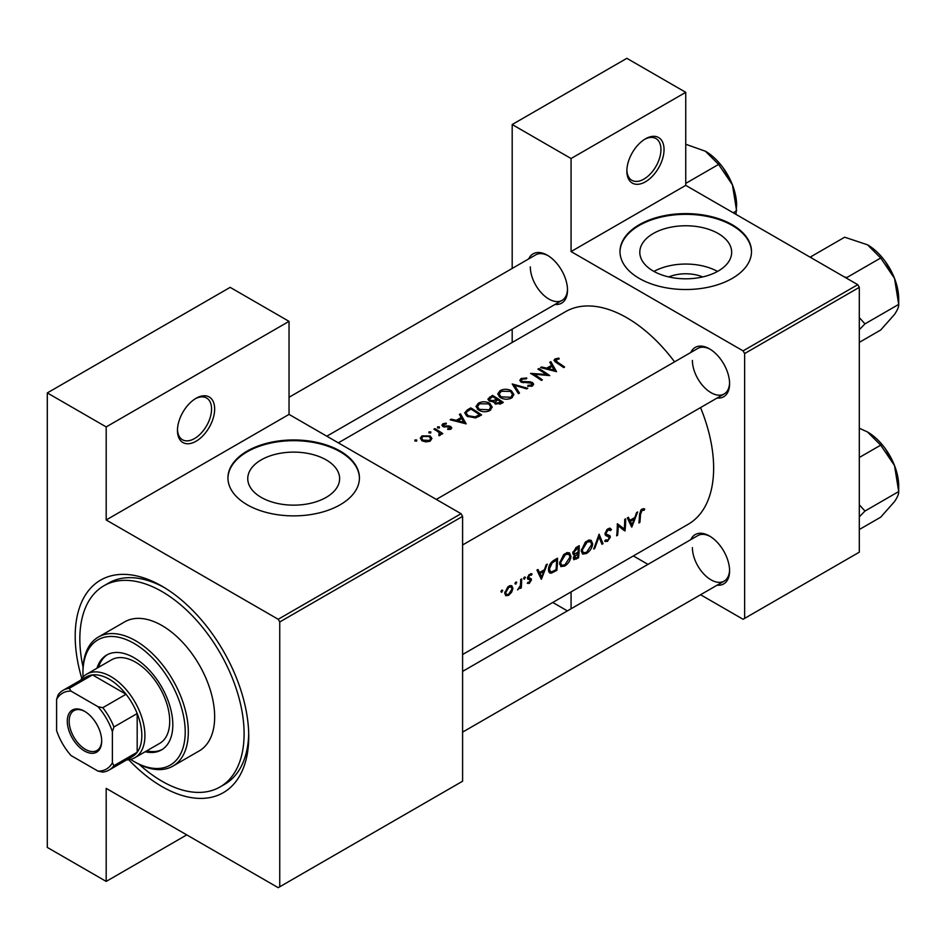 <?xml version="1.0" encoding="UTF-8"?>
<svg xmlns="http://www.w3.org/2000/svg" width="946" height="946" viewBox="0 0 946 946"><rect width="100%" height="100%" fill="white"/><g stroke="black" fill="none" stroke-linecap="round" stroke-linejoin="round"><path stroke-width="1.42" d="M626.855 171.049A26.299 15.183 -60 0 1 645.456 138.837A26.299 15.183 -60 0 1 664.045 149.574A26.299 15.183 -60 0 1 645.456 181.786A26.299 15.183 -60 0 1 626.855 171.049M626.879 170.126A24.099 13.918 120 0 0 631.845 180.296A24.099 13.918 120 0 0 650.422 173.839A24.099 13.918 120 0 0 660.947 149.574A24.099 13.918 120 0 0 655.956 138.542A24.099 13.918 120 0 0 644.664 139.322M177.47 430.501A26.299 15.183 -60 0 1 196.059 398.29A26.299 15.183 -60 0 1 214.659 409.027A26.299 15.183 -60 0 1 196.059 441.238A26.299 15.183 -60 0 1 177.47 430.501M177.481 429.579A24.099 13.918 120 0 0 182.46 439.748A24.099 13.918 120 0 0 201.037 433.292A24.099 13.918 120 0 0 211.561 409.027A24.099 13.918 120 0 0 206.571 397.994A24.099 13.918 120 0 0 195.266 398.774M668.775 276.93A29.101 16.803 180 0 1 702.712 276.93M718.227 271.041A45.928 26.523 0 0 0 731.672 252.286A45.928 26.523 0 0 0 703.316 227.785A45.928 26.523 0 0 0 653.26 233.532A45.928 26.523 0 0 0 639.803 252.286A45.928 26.523 0 0 0 668.16 276.788A45.928 26.523 0 0 0 718.227 271.041M717.529 271.431A45.928 26.523 0 0 0 653.958 271.431M732.228 278.408A65.747 37.958 0 0 0 751.491 251.565A65.747 37.958 0 0 0 710.895 216.504A65.747 37.958 0 0 0 639.248 224.734A65.747 37.958 0 0 0 619.997 251.565A65.747 37.958 0 0 0 660.58 286.638A65.747 37.958 0 0 0 732.228 278.408M751.479 251.932A65.747 37.958 0 0 0 710.612 217.154A65.747 37.958 0 0 0 639.248 225.444A65.747 37.958 0 0 0 619.997 251.932M326.169 497.383A45.928 26.523 0 0 0 339.626 478.641A45.928 26.523 0 0 0 311.269 454.139A45.928 26.523 0 0 0 261.214 459.886A45.928 26.523 0 0 0 247.757 478.641A45.928 26.523 0 0 0 276.114 503.13A45.928 26.523 0 0 0 326.169 497.383M340.182 504.762A65.747 37.958 0 0 0 359.433 477.919A65.747 37.958 0 0 0 318.849 442.846A65.747 37.958 0 0 0 247.202 451.076A65.747 37.958 0 0 0 227.939 477.919A65.747 37.958 0 0 0 268.534 512.992A65.747 37.958 0 0 0 340.182 504.762M359.433 478.274A65.747 37.958 0 0 0 318.565 443.497A65.747 37.958 0 0 0 247.202 451.798A65.747 37.958 0 0 0 227.951 478.274M690.828 539.634A28.486 16.449 60 0 1 709.453 535.992A28.486 16.449 60 0 1 729.591 570.876A28.486 16.449 60 0 1 717.115 585.184M710.245 536.465A26.299 15.183 -120 0 0 697.852 535.578L462.594 671.4M690.828 352.468A28.486 16.449 60 0 1 709.453 348.826A28.486 16.449 60 0 1 729.591 383.709A28.486 16.449 60 0 1 717.115 398.018M710.245 349.299A26.299 15.183 -120 0 0 697.852 348.412L436.295 499.417M528.731 258.885A28.486 16.449 60 0 1 547.356 255.243A28.486 16.449 60 0 1 567.505 290.126A28.486 16.449 60 0 1 555.03 304.435M548.148 255.716A26.299 15.183 -120 0 0 535.767 254.829L289.038 397.273M81.817 678.483A122.72 70.855 60 0 1 75.195 636.28A122.72 70.855 60 0 1 161.967 586.177A122.72 70.855 60 0 1 248.751 736.485A122.72 70.855 60 0 1 128.727 759.744M164.332 587.572A116.145 67.06 -120 0 0 108.542 583.103L103.894 585.787A116.145 67.06 -120 0 0 83.059 667.119M462.594 654.526L688.215 524.261A122.72 70.855 -120 0 0 713.639 468.081A122.72 70.855 -120 0 0 700.537 407.596M644.723 508.983L643.363 508.652L640.88 510.083L639.508 514.861A122.72 70.855 60 0 1 638.905 522.972L639.874 522.405A122.72 70.855 -120 0 0 640.477 514.423L642.05 510.367L644.131 510.272L644.723 508.983M631.81 527.064L637.639 511.963L636.575 512.566L634.849 517.497L629.93 520.335L628.404 517.285L627.34 517.9L631.585 526.934M624.999 531.002A122.72 70.855 -120 0 0 625.673 518.869L624.703 519.425A122.72 70.855 60 0 1 624.277 529.015L617.336 523.682A122.72 70.855 60 0 1 616.65 535.814L617.62 535.247A122.72 70.855 -120 0 0 618.27 525.763L623.875 530.351M604.731 541.1L607.403 541.431L610.371 537.127L609.91 535.661L606.374 534.23L606.019 533.248L608.183 529.914L610.537 530.611L611.459 529.453L609.52 528.187L606.859 529.725L605.05 533.792L606.055 535.755L608.881 536.654L605.121 534.478L609.39 537.742L607.651 540.166L605.677 539.87L604.731 541.1L605.274 541.597M610.489 528.412L609.52 528.187M607.947 528.79L610.537 530.611M605.062 533.544L606.776 534.525L605.073 533.473M603.016 543.678L599.114 534.194L593.698 549.058L594.75 548.455L599.007 536.879L601.975 544.281L603.016 543.678L601.42 542.756M592.693 543.926L591.203 540.355L588.98 540.048L585.314 542.164L581.282 550.56L582.559 554.072L586.508 553.493C590.056 551.151 592.113 547.959 592.693 543.926L591.652 543.323M578.55 557.809A122.72 70.855 -120 0 0 579.224 545.676L576.291 547.379L572.779 552.902L573.489 554.723L574.719 554.817L573.276 558.093L573.844 559.713L578.55 557.809L577.568 557.253M570.994 556.449L569.504 552.878L567.293 552.57L563.615 554.687L559.583 563.095L560.872 566.595L564.809 566.027C568.357 563.674 570.414 560.481 570.994 556.449L569.953 555.846M556.851 570.343A122.72 70.855 -120 0 0 557.525 558.211L554.167 560.15C550.726 562.208 548.822 565.282 548.467 569.35L549.638 572.98L551.27 573.17L556.851 570.343L555.87 569.776M541.419 579.248L547.237 564.147L546.173 564.762L544.458 569.693L539.539 572.531L538.002 569.48L536.95 570.083L541.183 579.118M527.797 579.2L530.257 579.886L529.37 582.322L528.069 582.18L527.348 583.315L529.287 583.398L531.463 579.933L531.167 578.775L528.436 577.403L529.866 575.144L531.416 575.192L532.078 573.974L528.98 574.695L527.466 578.018L528.01 579.366M531.628 573.714L530.706 573.69M530.611 578.455L527.525 577.438M529.37 582.322L528.282 582.334M527.537 578.68L530.257 579.886M524.498 577.119L525.408 577.639L524.983 577.001L524.013 577.557L523.599 578.68L524.486 579.189L524.983 577.001M523.599 578.68L524.486 579.189L523.599 578.68M521.293 587.868A122.72 70.855 -120 0 0 521.648 578.917L520.678 579.484A122.72 70.855 60 0 1 520.631 582.535L520.335 585.704L517.545 589.89L520.418 587.135A122.72 70.855 60 0 1 520.312 588.424L521.293 587.868L520.395 587.348M515.877 582.097L516.776 582.618L516.362 581.979L515.393 582.535L514.967 583.658L515.866 584.167L516.362 581.979M514.967 583.658L515.866 584.167L514.967 583.658M505.649 595.661L508.546 595.365L511.68 592.172L512.945 588.4L511.786 585.751L510.071 585.609L507.777 586.934L504.738 593.13L505.791 595.755M501.829 590.198L502.74 590.718L502.314 590.079L501.356 590.647L500.931 591.77L501.818 592.279L502.314 590.079M500.931 591.77L501.818 592.279L500.931 591.77M674.581 361.845A122.72 70.855 -120 0 0 565.495 311.695L338.325 442.858M558.92 358.132L555.054 358.912L553.954 360.331L556.331 362.649A122.72 70.855 60 0 1 563.65 367.58L564.62 367.013A122.72 70.855 -120 0 0 557.407 362.152L556.118 359.586L559.181 358.96L558.92 358.132L558.92 358.983M555.539 362.141L556.118 359.586M549.792 362.271L551.624 365.31L546.705 368.148L541.62 366.989L540.568 367.592L556.555 371.672L550.856 361.656L549.792 362.271M531.687 383.201L531.463 385.081L527.951 385.329L527.738 386.299L532.468 385.944L533.65 384.253L532.61 382.61L530.351 381.829L521.956 381.475L521.258 380.434L522.251 379.145L526.437 378.849L526.804 377.986L521.14 378.495L519.815 380.304L520.974 382.018L531.687 383.201L532.22 386.074M527.773 388.298L512.2 383.97L518.455 393.678L519.496 393.075L514.565 385.294L526.733 388.901L527.773 388.298M489.756 403.327C485.96 401.341 482.176 401.293 478.38 403.173L476.015 406.461L478.404 409.949C482.224 412.125 486.043 412.326 489.874 410.54L492.204 407.076L489.756 403.327L489.756 404.675M481.597 414.951A122.72 70.855 -120 0 0 470.753 407.903L467.395 409.843L464.663 412.905L467.135 416.275L475.578 417.919L481.597 414.951M446.24 423.134L442.894 423.82L441.9 425.156L442.87 426.516L449.941 427.119L449.977 428.42L447.777 428.656L447.789 429.496L450.946 429.082L451.798 427.899L449.291 425.948L443.792 425.925L443.922 424.364L446.323 423.95L446.24 423.134L446.24 423.95M443.792 426.918L443.922 424.364M449.941 427.119L449.977 429.425M439.393 426.894L437.584 426.894L437.584 427.935L439.393 427.947L439.393 426.894M437.584 426.894L437.584 427.935L437.584 426.894M442.799 433.611A122.72 70.855 -120 0 0 434.876 428.621L433.895 429.177A122.72 70.855 60 0 1 436.567 430.761L439.11 432.582L438.909 435.692L440.032 435.385L440.659 433.386A122.72 70.855 60 0 1 441.829 434.179L442.799 433.611M440.812 434.155L440.659 434.77M439.736 433.776L439.24 435.645M416.725 439.985L414.916 439.973L414.916 441.025L416.725 441.037L416.725 439.985M414.916 439.973L414.916 441.025L414.916 439.973M430.194 435.976L422.011 435.881L420.272 438.199L421.987 440.706L425.889 441.912L430.205 441.061L431.92 438.424L430.194 435.976L430.194 437.43M430.773 431.873L428.964 431.873L428.964 432.913L430.773 432.925L430.773 431.873M428.964 431.873L428.964 432.913L428.964 431.873M459.401 414.454L461.222 417.493L456.303 420.331L451.23 419.173L450.166 419.788L466.165 423.867L460.466 413.84L459.401 414.454M493.989 402.57L493.989 401.471L495.042 403.741L501.179 403.646L503.296 402.428A122.72 70.855 -120 0 0 492.452 395.381L487.876 399.106L489.129 400.915L493.871 402.026M511.455 390.804C507.659 388.818 503.875 388.759 500.079 390.651L497.702 393.938L500.103 397.426C503.922 399.602 507.742 399.791 511.573 398.006L513.891 394.553L511.455 390.804L511.455 392.152M549.744 375.609A122.72 70.855 -120 0 0 538.901 368.562L537.919 369.117A122.72 70.855 60 0 1 546.445 374.521L530.552 373.374A122.72 70.855 60 0 1 541.396 380.422L542.377 379.866A122.72 70.855 -120 0 0 533.84 374.178L549.744 375.609M700.572 594.738L743.083 619.275L859.299 552.18L859.299 287.359L744.632 353.556L743.083 350.871L571.065 251.565L685.744 185.369L685.744 92.318L626.855 58.321L512.188 124.529L512.188 268.439M743.083 350.871L857.75 284.675L685.744 185.369M279.744 886.78L462.594 781.219L462.594 516.386L279.744 621.96L279.744 886.78L278.195 887.679L106.189 788.373L106.189 881.412L47.3 847.415L47.3 392.921L230.15 287.359L289.038 321.356L289.038 414.395L106.189 519.969L106.189 426.918L47.3 392.921M512.188 342.476L512.188 329.173M647.975 564.372L633.359 555.929M744.632 618.388L744.632 353.556M685.744 92.318L571.065 158.526L571.065 251.565M571.065 158.526L512.188 124.529M567.399 610.891L552.771 602.46M571.065 591.9L571.065 608.775M857.75 284.675L859.299 287.359M692.401 547.616A26.299 15.183 -120 0 0 703.883 574.08A26.299 15.183 -120 0 0 724.151 581.128A26.299 15.183 -120 0 0 729.579 569.953M530.316 266.867A26.299 15.183 -120 0 0 541.798 293.331A26.299 15.183 -120 0 0 562.054 300.379A26.299 15.183 -120 0 0 567.494 289.204M692.401 360.45A26.299 15.183 -120 0 0 703.883 386.914A26.299 15.183 -120 0 0 724.151 393.962A26.299 15.183 -120 0 0 729.579 382.787M279.744 621.96L278.195 619.275L106.189 519.969M278.195 619.275L461.045 513.702L289.038 414.395M461.045 513.702L462.594 516.386M139.192 764.344A116.145 67.06 -120 0 0 161.967 781.219A116.145 67.06 -120 0 0 220.051 786.966L224.699 784.281A116.145 67.06 -120 0 0 248.715 733.741M186.764 834.892L106.189 881.412M106.189 426.918L289.038 321.356M422.011 437.277L422.011 435.881M429.236 440.387L422.957 440.138L421.644 438.258L422.98 436.449L429.212 436.532L430.525 438.495L429.236 441.51M422.957 441.226L422.957 440.138M434.876 429.744L434.876 428.621M442.894 426.54L442.894 423.82M444.821 427.084L444.821 426.232M446.843 426.953L446.843 426.055M449.291 426.859L449.291 425.948M450.875 429.117L450.875 426.528M451.23 420.012L451.23 419.173M456.303 421.207L456.303 420.331M461.222 418.841L461.222 417.493M460.466 416.205L460.466 413.84M463.989 422.401L457.935 420.745L461.814 418.499L463.989 423.323M457.935 421.62L457.935 420.745M470.753 409.192L470.753 407.903M470.895 409.11A122.72 70.855 60 0 1 479.516 414.715L475.117 416.867L468.116 415.72L466.224 413.177L466.827 411.782L470.895 409.11M479.516 416.157L479.516 414.715M475.117 418.014L475.117 416.867M468.116 416.843L468.116 415.72M478.38 404.663L478.38 403.173M488.715 409.76L479.386 409.382L477.47 406.614L479.539 403.8L488.786 403.895L490.702 406.815L488.715 411.096M479.386 410.505L479.386 409.382M492.452 396.67L492.452 395.381M489.508 398.739L489.508 397.072M501.203 402.192L496 403.162L495.29 402.038L497.726 399.815A122.72 70.855 60 0 1 501.203 402.192L501.203 403.635M499.89 404.273L499.89 402.949M496 404.249L496 403.162M496.615 399.082L493.812 400.548L490.099 400.347L489.378 399.247L492.582 396.587A122.72 70.855 60 0 1 496.615 399.082L496.615 400.465M493.812 401.506L493.812 400.548M490.099 401.376L490.099 400.347M500.079 392.141L500.079 390.651M510.414 397.237L501.073 396.859L499.157 394.092L501.226 391.277L510.485 391.372L512.401 394.293L510.414 398.573M501.073 397.982L501.073 396.859M514.565 387.458L514.565 385.294M521.14 382.113L521.14 378.495M521.956 382.468L521.956 381.475M523.41 382.763L523.41 381.9M530.351 382.716L530.351 381.829M532.61 385.85L532.61 382.61M527.951 386.335L527.951 385.329M531.463 386.346L531.463 385.081M538.901 369.685L538.901 368.562M533.84 375.349L533.84 374.178M546.445 375.349L546.445 374.521M541.62 367.828L541.62 366.989M546.705 369.023L546.705 368.148M551.624 366.646L551.624 365.31M550.856 364.021L550.856 361.656M554.38 370.205L548.325 368.55L552.204 366.315L554.38 371.128M548.325 369.437L548.325 368.55M555.054 361.798L555.054 358.912M639.023 521.908L639.874 522.405M642.062 509.078L644.131 510.272M641.542 509.433L642.76 510.131M641.116 509.823L642.05 510.367M537.635 571.419L539.539 572.531M541.597 576.977L540 573.489L543.879 571.242L541.597 576.977L539.811 575.948M538.12 572.401L540 573.489M542.815 570.639L543.879 571.242M527.833 582.559L529.287 583.398M527.478 578.278L530.032 579.756M529.015 574.648L529.866 575.144M527.643 576.942L528.436 577.403M527.49 577.639L531.463 579.933M511.029 591.794L511.68 592.172M507.434 594.727L508.546 595.365M511.774 587.726L512.945 588.4M508.641 594.289L506.5 594.537L505.708 592.563L508.924 587.23L511.136 586.958L511.963 588.956L508.641 594.289M504.857 592.078L505.708 592.563M508.037 586.721L508.924 587.23M548.68 571.68L551.27 573.17M556.555 560.044A122.72 70.855 60 0 1 556.012 569.693L551.944 571.727L550.383 571.62L549.449 568.794L552.204 562.87L556.555 560.044L555.444 559.405M548.574 568.298L549.449 568.794M551.305 562.362L552.204 562.87M563.698 565.377L564.809 566.027M564.904 564.845L561.593 565.294L560.564 562.527L565.471 554.581L568.865 554.214L570.024 557.017L564.904 564.845M559.701 562.03L560.564 562.527M564.443 553.978L565.471 554.581M572.838 553.729L574.719 554.817M577.699 557.17L576.386 557.927L574.257 557.513L578.03 553.339A122.72 70.855 60 0 1 577.699 557.17M574.553 558.424L573.477 557.064M576.303 553.103L577.367 553.717M576.989 552.736L578.03 553.339M578.101 552.097L575.428 553.493L574.234 553.493L573.749 552.334L578.243 547.521A122.72 70.855 60 0 1 578.101 552.097M572.921 551.861L573.749 552.334M575.783 547.699L576.859 548.325M577.143 546.883L578.243 547.521M585.397 552.854L586.508 553.493M586.591 552.322L583.292 552.771L582.251 550.004L587.17 542.058L590.552 541.68L591.711 544.494L586.591 552.322M581.4 549.508L582.251 550.004M586.142 541.455L587.17 542.058M598.298 536.465L599.007 536.879M594.1 548.089L594.75 548.455M609.307 528.211L611.459 529.453M607.214 529.358L608.183 529.914M605.192 532.764L606.019 533.248M605.062 534.064L610.371 537.127M605.381 540.261L607.403 541.431M605.334 535.046L607.427 536.252M617.324 525.219L618.27 525.763M616.768 534.762L617.62 535.247M617.324 524.746L624.277 529.015M628.026 519.236L629.93 520.335M631.987 524.794L630.391 521.293L634.269 519.058L631.987 524.794L630.202 523.765M628.511 520.205L630.391 521.293M633.217 518.443L634.269 519.058M145.176 751.751A54.785 31.632 -120 0 0 161.47 749.93A54.785 31.632 -120 0 0 169.866 706.023A54.785 31.632 -120 0 0 134.084 657.742A54.785 31.632 -120 0 0 106.685 655.034A54.785 31.632 -120 0 0 96.965 668.243M107.466 654.608A54.785 31.632 -120 0 0 98.514 667.344M130.607 759.39A72.322 41.754 -120 0 0 134.072 761.53A72.322 41.754 -120 0 0 185.215 732.003A72.322 41.754 -120 0 0 134.084 643.434A72.322 41.754 -120 0 0 82.941 672.961A72.322 41.754 -120 0 0 83.059 677.04M135.633 762.429L134.072 761.53A72.322 41.754 -120 0 0 134.084 761.53L135.633 762.429A74.509 43.019 60 0 0 172.881 766.118L199.228 750.911A74.509 43.019 -120 0 0 210.651 691.195A74.509 43.019 -120 0 0 161.967 625.543A74.509 43.019 -120 0 0 124.718 621.853L98.372 637.06A74.509 43.019 60 0 1 135.633 640.749A74.509 43.019 60 0 1 184.304 706.414A74.509 43.019 60 0 1 172.881 766.118M220.051 786.966A116.145 67.06 -120 0 0 237.848 693.891A116.145 67.06 -120 0 0 161.967 591.546A116.145 67.06 -120 0 0 103.894 585.787M80.635 680.198A48.211 27.836 60 0 1 86.725 674.143L111.522 659.835A48.211 27.836 60 0 1 135.633 662.224A48.211 27.836 60 0 1 167.123 704.711A48.211 27.836 60 0 1 159.732 743.343L134.935 757.651A48.211 27.836 60 0 1 126.658 759.91M82.941 672.961L82.941 671.163A74.509 43.019 60 0 1 98.372 637.06M146.725 750.852A54.785 31.632 -120 0 0 162.239 749.457M844.376 276.953L846.954 277.474L880.691 257.998L894.526 278.408A44.107 25.471 -120 0 1 898.7 298.83L898.7 304.399C898.913 306.646 897.518 309.992 894.526 314.427L880.691 330.024L859.299 342.369M859.299 329.716L864.963 323.887L898.7 304.399L894.526 278.408A44.107 25.471 -120 0 0 867.517 244.813L880.691 257.998M864.963 323.887L859.299 317.56M811.845 258.163L810.947 256.685L844.683 237.198L867.517 244.813M810.947 256.685L810.332 257.3M859.299 516.883L864.963 511.053L859.299 504.726M859.299 529.535L880.691 517.19L894.526 501.593C897.518 497.158 898.913 493.812 898.7 491.565L864.963 511.053M894.526 465.574L898.7 491.565L898.7 485.996A44.107 25.471 -120 0 0 894.526 465.574A44.107 25.471 -120 0 0 867.517 431.979L880.691 445.164L894.526 465.574M859.299 457.509L880.691 445.164M859.299 428.231L867.517 431.979M685.744 183.382L718.605 164.415L732.429 184.837A44.107 25.471 -120 0 1 736.615 205.247L735.964 214.364M733.221 212.779L736.615 210.816L732.429 184.837A44.107 25.471 -120 0 0 705.42 151.23L718.605 164.415M685.744 144.265L705.42 151.23M67.284 721.183A24.324 14.048 60 0 1 84.49 711.25A24.324 14.048 60 0 1 101.695 741.037A24.324 14.048 60 0 1 84.49 750.97A24.324 14.048 60 0 1 67.284 721.183M84.963 711.534A23.011 13.279 -120 0 0 73.918 710.647A23.011 13.279 -120 0 0 69.153 721.183A23.011 13.279 -120 0 0 79.192 744.336A23.011 13.279 -120 0 0 96.93 750.497A23.011 13.279 -120 0 0 101.683 740.493M86.725 674.143A48.211 27.836 60 0 1 123.879 687.068A48.211 27.836 60 0 1 144.927 735.586A48.211 27.836 60 0 1 134.935 757.651M112.385 762.819L113.934 765.681A46.023 26.571 60 0 1 109.05 770.068L132.298 756.646A46.023 26.571 -120 0 0 137.182 752.259A46.023 26.571 -120 0 0 141.829 735.586A46.023 26.571 -120 0 0 137.182 713.544A46.023 26.571 -120 0 0 126.043 694.269L92.519 674.912A46.023 26.571 -120 0 0 86.275 676.946L63.027 690.355A46.023 26.571 60 0 1 69.283 688.333L70.985 691.1A43.835 25.306 -120 0 0 56.594 699.413L56.594 730.608A43.835 25.306 -120 0 0 70.985 755.523L98.006 771.12A43.835 25.306 -120 0 0 112.385 762.819L112.385 731.613A43.835 25.306 -120 0 0 98.006 706.697L70.985 691.1M98.006 706.697L102.807 707.691L126.043 694.269A46.023 26.571 -120 0 0 92.519 674.912L69.283 688.333M113.934 765.681L137.182 752.259L137.182 713.544L113.934 726.966L112.385 731.613M56.594 699.413L58.144 694.754A46.023 26.571 60 0 1 63.027 690.355M109.05 770.068A46.023 26.571 60 0 1 102.807 772.102L98.006 771.12M102.807 707.691A46.023 26.571 60 0 1 113.934 726.966M467.395 411.285L467.395 409.843M478.747 416.583L478.747 415.152M495.976 400.915L495.976 399.46M527.099 382.775L527.099 381.877M557.407 363.335L557.407 362.152M639.555 513.891L640.477 514.423M553.635 571.017L554.663 571.609M554.202 560.127L555.302 560.765M575.357 558.412L576.433 559.039M421.644 438.258L421.644 440.481M430.525 438.495L430.525 440.86M439.736 433.859L439.736 435.515M450.379 427.817L450.379 429.318M443.307 425.203L443.307 426.741M466.224 413.177L466.224 415.613M477.47 406.614L477.47 409.24M490.702 406.815L490.702 409.961M495.278 402.038L495.278 403.895M489.378 399.247L489.378 401.045M499.157 394.092L499.157 396.717M512.401 394.293L512.401 397.438M521.258 380.434L521.258 382.172M530.162 579.815L527.478 578.266M528.767 578.172L527.525 577.45M506.5 594.537L504.738 593.509M511.136 586.958L509.303 585.905M550.336 571.597L548.479 570.521M561.593 565.294L559.594 564.135M568.865 554.214L566.453 552.819M574.518 558.4L573.323 557.714M574.234 553.493L572.791 552.653M583.292 552.771L581.293 551.613M590.552 541.68L588.152 540.296M462.594 544.967L724.151 393.962M885.267 261.474L893.154 275.12M724.151 581.128L462.594 732.133M885.267 448.641L893.154 462.287M723.182 167.891L731.057 181.537M562.054 300.379L326.808 436.201"/></g></svg>

